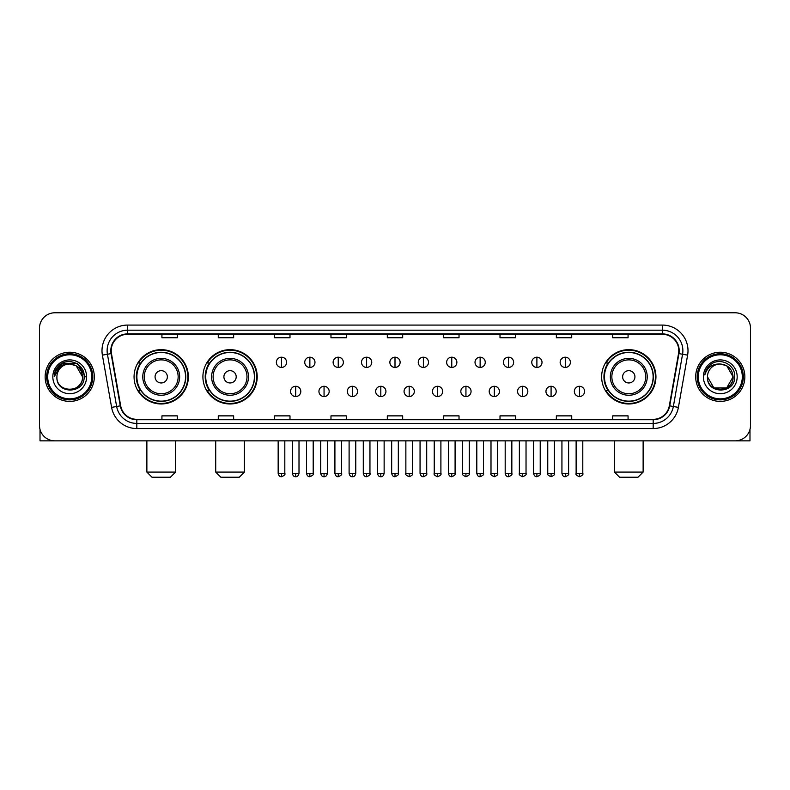 <?xml version="1.0" encoding="UTF-8"?>
<svg xmlns="http://www.w3.org/2000/svg" width="790" height="790" viewBox="0 0 790 790"><rect width="100%" height="100%" fill="white"/><g stroke="black" fill="none" stroke-linecap="round" stroke-linejoin="round"><path stroke-width="1.19" d="M601.644 376.82A27.146 27.146 0 0 0 628.791 403.966A27.146 27.146 0 0 0 655.937 376.82A27.146 27.146 0 0 0 628.791 349.664A27.146 27.146 0 0 0 601.644 376.82M202.911 376.82A27.146 27.146 0 0 0 230.058 403.966A27.146 27.146 0 0 0 257.204 376.82A27.146 27.146 0 0 0 230.058 349.664A27.146 27.146 0 0 0 202.911 376.82M134.063 376.82A27.146 27.146 0 0 0 161.209 403.966A27.146 27.146 0 0 0 188.356 376.82A27.146 27.146 0 0 0 161.209 349.664A27.146 27.146 0 0 0 134.063 376.82M140.571 390.645A24.846 24.846 0 0 1 140.571 362.985M209.419 390.645A24.846 24.846 0 0 1 209.419 362.985M608.152 390.645A24.846 24.846 0 0 1 608.152 362.985M39.5 328.156L39.5 425.474A15.366 15.366 0 0 0 54.866 440.85L735.135 440.85A15.366 15.366 0 0 0 750.5 425.474L750.5 328.156A15.366 15.366 0 0 0 735.135 312.781L54.866 312.781A15.366 15.366 0 0 0 39.5 328.156L39.5 425.474M45.139 376.82A24.589 24.589 0 0 0 69.727 401.399A24.589 24.589 0 0 0 94.306 376.82A24.589 24.589 0 0 0 69.727 352.231A24.589 24.589 0 0 0 45.139 376.82A24.589 24.589 0 0 0 69.727 401.399A24.589 24.589 0 0 0 94.306 376.82A24.589 24.589 0 0 0 69.727 352.231A24.589 24.589 0 0 0 45.139 376.82M695.694 376.82A24.589 24.589 0 0 0 720.273 401.399A24.589 24.589 0 0 0 744.861 376.82A24.589 24.589 0 0 0 720.273 352.231A24.589 24.589 0 0 0 695.694 376.82A24.589 24.589 0 0 0 720.273 401.399A24.589 24.589 0 0 0 744.861 376.82A24.589 24.589 0 0 0 720.273 352.231A24.589 24.589 0 0 0 695.694 376.82M111.212 350.691A16.393 16.393 0 0 1 127.605 334.298L662.395 334.298A16.393 16.393 0 0 1 678.541 353.535L669.327 405.784A16.393 16.393 0 0 1 653.182 419.332L136.818 419.332A16.393 16.393 0 0 1 120.673 405.784L111.459 353.535A16.393 16.393 0 0 1 111.212 350.691M110.807 350.691A16.797 16.797 0 0 0 111.064 353.604L120.278 405.853A16.797 16.797 0 0 0 136.818 419.737L653.182 419.737A16.797 16.797 0 0 0 669.723 405.853L678.936 353.604A16.797 16.797 0 0 0 662.395 333.894L127.605 333.894A16.797 16.797 0 0 0 110.807 350.691M102.384 355.135A25.616 25.616 0 0 1 127.605 325.075L662.395 325.075A25.616 25.616 0 0 1 687.616 355.135L678.403 407.383A25.616 25.616 0 0 1 653.182 428.555L136.818 428.555A25.616 25.616 0 0 1 111.597 407.383L102.384 355.135L107.43 354.246A20.491 20.491 0 0 1 127.605 330.2L662.395 330.2A20.491 20.491 0 0 1 682.57 354.246L673.356 406.495A20.491 20.491 0 0 1 653.182 423.43L136.818 423.43A20.491 20.491 0 0 1 116.644 406.495L107.43 354.246A20.491 20.491 0 0 1 107.114 350.691M735.135 312.781L54.866 312.781M54.866 440.85L735.135 440.85M750.5 425.474L750.5 328.156M669.723 405.853L673.356 406.495L682.57 354.246L687.616 355.135M387.317 334.298L387.317 337.765L402.683 337.765L402.683 334.298M330.971 334.298L330.971 337.765L346.336 337.765L346.336 334.298M274.624 334.298L274.624 337.765L289.989 337.765L289.989 334.298M218.277 334.298L218.277 337.765L233.643 337.765L233.643 334.298M161.93 334.298L161.93 337.765L177.296 337.765L177.296 334.298M443.664 334.298L443.664 337.765L459.029 337.765L459.029 334.298M500.011 334.298L500.011 337.765L515.376 337.765L515.376 334.298M556.357 334.298L556.357 337.765L571.723 337.765L571.723 334.298M612.704 334.298L612.704 337.765L628.07 337.765L628.07 334.298M402.683 419.332L402.683 415.866L387.317 415.866L387.317 419.332M346.336 419.332L346.336 415.866L330.971 415.866L330.971 419.332M289.989 419.332L289.989 415.866L274.624 415.866L274.624 419.332M233.643 419.332L233.643 415.866L218.277 415.866L218.277 419.332M177.296 419.332L177.296 415.866L161.93 415.866L161.93 419.332M459.029 419.332L459.029 415.866L443.664 415.866L443.664 419.332M515.376 419.332L515.376 415.866L500.011 415.866L500.011 419.332M571.723 419.332L571.723 415.866L556.357 415.866L556.357 419.332M628.07 419.332L628.07 415.866L612.704 415.866L612.704 419.332M40.014 429.414L40.014 440.85L99.431 440.85M91.749 376.82A22.031 22.031 0 0 0 69.727 354.789A22.031 22.031 0 0 0 47.696 376.82A22.031 22.031 0 0 0 69.727 398.841A22.031 22.031 0 0 0 91.749 376.82M92.776 376.82A23.048 23.048 0 0 0 69.727 353.762A23.048 23.048 0 0 0 46.669 376.82A23.048 23.048 0 0 0 69.727 399.868A23.048 23.048 0 0 0 92.776 376.82M82.525 376.82C81.765 369.039 77.499 364.763 69.727 364.012L76.126 365.721L82.525 376.82L76.126 365.721L69.727 364.012L76.126 365.721L82.525 376.82L76.126 365.721L69.727 364.012L76.126 365.721L82.525 376.82L76.126 365.721L69.727 364.012L76.126 365.721L82.525 376.82C83.315 393.331 56.13 393.331 56.92 376.82C55.774 394.585 84.747 394.19 84.145 376.82C85.093 364.615 69.115 356.863 59.902 364.723C56.692 367.409 54.806 370.816 54.253 374.954C56.673 367.32 61.827 363.676 69.727 364.012L76.126 365.721L82.525 376.82C83.315 393.331 56.13 393.331 56.92 376.82C56.13 393.331 83.315 393.331 82.525 376.82C83.315 393.331 56.13 393.331 56.92 376.82C56.13 393.331 83.315 393.331 82.525 376.82C83.315 393.331 56.13 393.331 56.92 376.82C56.13 393.331 83.315 393.331 82.525 376.82C83.315 393.331 56.13 393.331 56.92 376.82C56.13 393.331 83.315 393.331 82.525 376.82C83.315 393.331 56.13 393.331 56.92 376.82C56.13 393.331 83.315 393.331 82.525 376.82C83.315 393.331 56.13 393.331 56.92 376.82C56.13 393.331 83.315 393.331 82.525 376.82C83.315 393.331 56.13 393.331 56.92 376.82A12.808 12.808 0 0 1 69.727 364.012L76.126 365.721L82.525 376.82C83.039 386.754 70.261 393.361 62.459 387.367M52.821 376.82A16.906 16.906 0 0 0 69.727 393.716A16.906 16.906 0 0 0 86.624 376.82A16.906 16.906 0 0 0 69.727 359.914A16.906 16.906 0 0 0 52.821 376.82M59.902 364.723L56.12 369.216M56.011 369.414L61.936 363.321L77.509 363.321L85.3 376.82L77.509 363.321L61.936 363.321L54.145 376.82M55.893 369.651L56.228 369.029L55.893 369.651M170.433 477.219L151.986 477.219L146.871 472.094L175.558 472.094L170.433 477.219M167.362 376.82A6.142 6.142 0 0 0 161.209 370.668A6.142 6.142 0 0 0 155.067 376.82A6.142 6.142 0 0 0 161.209 382.962A6.142 6.142 0 0 0 167.362 376.82M179.656 376.82A18.437 18.437 0 0 0 161.209 358.374A18.437 18.437 0 0 0 142.773 376.82A18.437 18.437 0 0 0 161.209 395.257A18.437 18.437 0 0 0 179.656 376.82A18.437 18.437 0 0 1 161.209 395.257A18.437 18.437 0 0 1 142.773 376.82M185.541 376.82A24.332 24.332 0 0 0 161.209 352.488A24.332 24.332 0 0 0 136.877 376.82A24.332 24.332 0 0 0 161.209 401.142A24.332 24.332 0 0 0 185.541 376.82M187.842 376.82A26.633 26.633 0 0 1 138.447 390.645L140.916 390.645A24.559 24.559 0 0 0 177.464 395.227A24.559 24.559 0 0 0 177.464 358.403A24.559 24.559 0 0 0 140.916 362.985L138.447 362.985A26.633 26.633 0 0 1 187.842 376.82M239.281 477.219L220.835 477.219L215.71 472.094L244.396 472.094L239.281 477.219M236.2 376.82A6.142 6.142 0 0 0 230.058 370.668A6.142 6.142 0 0 0 223.906 376.82A6.142 6.142 0 0 0 230.058 382.962A6.142 6.142 0 0 0 236.2 376.82M248.494 376.82A18.437 18.437 0 0 0 230.058 358.374A18.437 18.437 0 0 0 211.611 376.82A18.437 18.437 0 0 0 230.058 395.257A18.437 18.437 0 0 0 248.494 376.82A18.437 18.437 0 0 1 230.058 395.257A18.437 18.437 0 0 1 211.611 376.82M254.39 376.82A24.332 24.332 0 0 0 230.058 352.488A24.332 24.332 0 0 0 205.726 376.82A24.332 24.332 0 0 0 230.058 401.142A24.332 24.332 0 0 0 254.39 376.82M256.691 376.82A26.633 26.633 0 0 1 207.296 390.645L209.755 390.645A24.559 24.559 0 0 0 246.302 395.227A24.559 24.559 0 0 0 246.302 358.403A24.559 24.559 0 0 0 209.755 362.985L207.296 362.985A26.633 26.633 0 0 1 256.691 376.82M638.014 477.219L619.567 477.219L614.442 472.094L643.129 472.094L638.014 477.219M634.933 376.82A6.142 6.142 0 0 0 628.791 370.668A6.142 6.142 0 0 0 622.639 376.82A6.142 6.142 0 0 0 628.791 382.962A6.142 6.142 0 0 0 634.933 376.82M647.227 376.82A18.437 18.437 0 0 0 628.791 358.374A18.437 18.437 0 0 0 610.344 376.82A18.437 18.437 0 0 0 628.791 395.257A18.437 18.437 0 0 0 647.227 376.82A18.437 18.437 0 0 1 628.791 395.257A18.437 18.437 0 0 1 610.344 376.82M653.123 376.82A24.332 24.332 0 0 0 628.791 352.488A24.332 24.332 0 0 0 604.459 376.82A24.332 24.332 0 0 0 628.791 401.142A24.332 24.332 0 0 0 653.123 376.82M655.424 376.82A26.633 26.633 0 0 1 606.029 390.645L608.498 390.645A24.559 24.559 0 0 0 645.045 395.227A24.559 24.559 0 0 0 645.045 358.403A24.559 24.559 0 0 0 608.498 362.985L606.029 362.985A26.633 26.633 0 0 1 655.424 376.82M281.487 357.199A5.125 5.125 0 0 0 276.362 362.314A5.125 5.125 0 0 0 281.487 367.439A5.125 5.125 0 0 0 286.612 362.314A5.125 5.125 0 0 0 281.487 357.199L281.487 367.439A5.125 5.125 0 0 0 286.612 362.314A5.125 5.125 0 0 0 281.487 357.199M309.868 357.199A5.125 5.125 0 0 0 304.743 362.314A5.125 5.125 0 0 0 309.868 367.439A5.125 5.125 0 0 0 314.983 362.314A5.125 5.125 0 0 0 309.868 357.199L309.868 367.439A5.125 5.125 0 0 0 314.983 362.314A5.125 5.125 0 0 0 309.868 357.199M338.238 357.199A5.125 5.125 0 0 0 333.123 362.314A5.125 5.125 0 0 0 338.238 367.439A5.125 5.125 0 0 0 343.364 362.314A5.125 5.125 0 0 0 338.238 357.199L338.238 367.439A5.125 5.125 0 0 0 343.364 362.314A5.125 5.125 0 0 0 338.238 357.199M366.619 357.199A5.125 5.125 0 0 0 361.494 362.314A5.125 5.125 0 0 0 366.619 367.439A5.125 5.125 0 0 0 371.744 362.314A5.125 5.125 0 0 0 366.619 357.199L366.619 367.439A5.125 5.125 0 0 0 371.744 362.314A5.125 5.125 0 0 0 366.619 357.199M395 357.199A5.125 5.125 0 0 0 389.875 362.314A5.125 5.125 0 0 0 395 367.439A5.125 5.125 0 0 0 400.125 362.314A5.125 5.125 0 0 0 395 357.199L395 367.439A5.125 5.125 0 0 0 400.125 362.314A5.125 5.125 0 0 0 395 357.199M423.381 357.199A5.125 5.125 0 0 0 418.256 362.314A5.125 5.125 0 0 0 423.381 367.439A5.125 5.125 0 0 0 428.506 362.314A5.125 5.125 0 0 0 423.381 357.199L423.381 367.439A5.125 5.125 0 0 0 428.506 362.314A5.125 5.125 0 0 0 423.381 357.199M451.762 357.199A5.125 5.125 0 0 0 446.636 362.314A5.125 5.125 0 0 0 451.762 367.439A5.125 5.125 0 0 0 456.877 362.314A5.125 5.125 0 0 0 451.762 357.199L451.762 367.439A5.125 5.125 0 0 0 456.877 362.314A5.125 5.125 0 0 0 451.762 357.199M480.132 357.199A5.125 5.125 0 0 0 475.017 362.314A5.125 5.125 0 0 0 480.132 367.439A5.125 5.125 0 0 0 485.257 362.314A5.125 5.125 0 0 0 480.132 357.199L480.132 367.439A5.125 5.125 0 0 0 485.257 362.314A5.125 5.125 0 0 0 480.132 357.199M508.513 357.199A5.125 5.125 0 0 0 503.388 362.314A5.125 5.125 0 0 0 508.513 367.439A5.125 5.125 0 0 0 513.638 362.314A5.125 5.125 0 0 0 508.513 357.199L508.513 367.439A5.125 5.125 0 0 0 513.638 362.314A5.125 5.125 0 0 0 508.513 357.199M536.894 357.199A5.125 5.125 0 0 0 531.769 362.314A5.125 5.125 0 0 0 536.894 367.439A5.125 5.125 0 0 0 542.019 362.314A5.125 5.125 0 0 0 536.894 357.199L536.894 367.439A5.125 5.125 0 0 0 542.019 362.314A5.125 5.125 0 0 0 536.894 357.199M565.275 357.199A5.125 5.125 0 0 0 560.149 362.314A5.125 5.125 0 0 0 565.275 367.439A5.125 5.125 0 0 0 570.39 362.314A5.125 5.125 0 0 0 565.275 357.199L565.275 367.439A5.125 5.125 0 0 0 570.39 362.314A5.125 5.125 0 0 0 565.275 357.199M295.677 386.29A5.125 5.125 0 0 0 290.552 391.415A5.125 5.125 0 0 0 295.677 396.541A5.125 5.125 0 0 0 300.802 391.415A5.125 5.125 0 0 0 295.677 386.29L295.677 396.541A5.125 5.125 0 0 0 300.802 391.415A5.125 5.125 0 0 0 295.677 386.29M324.058 386.29A5.125 5.125 0 0 0 318.933 391.415A5.125 5.125 0 0 0 324.058 396.541A5.125 5.125 0 0 0 329.173 391.415A5.125 5.125 0 0 0 324.058 386.29L324.058 396.541A5.125 5.125 0 0 0 329.173 391.415A5.125 5.125 0 0 0 324.058 386.29M352.429 386.29A5.125 5.125 0 0 0 347.314 391.415A5.125 5.125 0 0 0 352.429 396.541A5.125 5.125 0 0 0 357.554 391.415A5.125 5.125 0 0 0 352.429 386.29L352.429 396.541A5.125 5.125 0 0 0 357.554 391.415A5.125 5.125 0 0 0 352.429 386.29M380.81 386.29A5.125 5.125 0 0 0 375.685 391.415A5.125 5.125 0 0 0 380.81 396.541A5.125 5.125 0 0 0 385.935 391.415A5.125 5.125 0 0 0 380.81 386.29L380.81 396.541A5.125 5.125 0 0 0 385.935 391.415A5.125 5.125 0 0 0 380.81 386.29M409.19 386.29A5.125 5.125 0 0 0 404.065 391.415A5.125 5.125 0 0 0 409.19 396.541A5.125 5.125 0 0 0 414.316 391.415A5.125 5.125 0 0 0 409.19 386.29L409.19 396.541A5.125 5.125 0 0 0 414.316 391.415A5.125 5.125 0 0 0 409.19 386.29M437.571 386.29A5.125 5.125 0 0 0 432.446 391.415A5.125 5.125 0 0 0 437.571 396.541A5.125 5.125 0 0 0 442.686 391.415A5.125 5.125 0 0 0 437.571 386.29L437.571 396.541A5.125 5.125 0 0 0 442.686 391.415A5.125 5.125 0 0 0 437.571 386.29M465.942 386.29A5.125 5.125 0 0 0 460.827 391.415A5.125 5.125 0 0 0 465.942 396.541A5.125 5.125 0 0 0 471.067 391.415A5.125 5.125 0 0 0 465.942 386.29L465.942 396.541A5.125 5.125 0 0 0 471.067 391.415A5.125 5.125 0 0 0 465.942 386.29M494.323 386.29A5.125 5.125 0 0 0 489.198 391.415A5.125 5.125 0 0 0 494.323 396.541A5.125 5.125 0 0 0 499.448 391.415A5.125 5.125 0 0 0 494.323 386.29L494.323 396.541A5.125 5.125 0 0 0 499.448 391.415A5.125 5.125 0 0 0 494.323 386.29M522.704 386.29A5.125 5.125 0 0 0 517.578 391.415A5.125 5.125 0 0 0 522.704 396.541A5.125 5.125 0 0 0 527.829 391.415A5.125 5.125 0 0 0 522.704 386.29L522.704 396.541A5.125 5.125 0 0 0 527.829 391.415A5.125 5.125 0 0 0 522.704 386.29M551.084 386.29A5.125 5.125 0 0 0 545.959 391.415A5.125 5.125 0 0 0 551.084 396.541A5.125 5.125 0 0 0 556.2 391.415A5.125 5.125 0 0 0 551.084 386.29L551.084 396.541A5.125 5.125 0 0 0 556.2 391.415A5.125 5.125 0 0 0 551.084 386.29M579.465 386.29A5.125 5.125 0 0 0 574.34 391.415A5.125 5.125 0 0 0 579.465 396.541A5.125 5.125 0 0 0 584.58 391.415A5.125 5.125 0 0 0 579.465 386.29L579.465 396.541A5.125 5.125 0 0 0 584.58 391.415A5.125 5.125 0 0 0 579.465 386.29M749.987 429.414L749.987 440.85L690.569 440.85M742.304 376.82A22.031 22.031 0 0 0 720.273 354.789A22.031 22.031 0 0 0 698.251 376.82A22.031 22.031 0 0 0 720.273 398.841A22.031 22.031 0 0 0 742.304 376.82M743.331 376.82A23.048 23.048 0 0 0 720.273 353.762A23.048 23.048 0 0 0 697.224 376.82A23.048 23.048 0 0 0 720.273 399.868A23.048 23.048 0 0 0 743.331 376.82M720.273 364.012C728.054 364.763 732.32 369.039 733.081 376.82C733.87 393.331 706.685 393.331 707.475 376.82A12.808 12.808 0 0 1 720.273 364.012L726.682 365.721L733.081 376.82L726.682 365.721L720.273 364.012L726.682 365.721L733.081 376.82C733.87 393.331 706.685 393.331 707.475 376.82C706.329 394.585 735.302 394.19 734.7 376.82C735.648 364.615 719.67 356.863 710.457 364.723C707.248 367.409 705.361 370.816 704.808 374.954C707.228 367.32 712.383 363.676 720.273 364.012L726.682 365.721L733.081 376.82C733.87 393.331 706.685 393.331 707.475 376.82C706.685 393.331 733.87 393.331 733.081 376.82L726.682 387.91L713.874 387.91L707.475 376.82C706.685 393.331 733.87 393.331 733.081 376.82L726.682 387.91L733.081 376.82L726.682 387.91L713.874 387.91M733.081 376.82C733.87 393.331 706.685 393.331 707.475 376.82C706.685 393.331 733.87 393.331 733.081 376.82C733.87 393.331 706.685 393.331 707.475 376.82C706.685 393.331 733.87 393.331 733.081 376.82C733.594 386.754 720.816 393.361 713.014 387.367M703.376 376.82A16.906 16.906 0 0 0 720.273 393.716A16.906 16.906 0 0 0 737.179 376.82A16.906 16.906 0 0 0 720.273 359.914A16.906 16.906 0 0 0 703.376 376.82M710.457 364.723L706.675 369.216M706.448 369.651L706.783 369.029M662.395 325.075L662.395 333.894M107.43 354.246L111.064 353.604M136.818 428.555L136.818 419.737M653.182 419.737L653.182 428.555M111.597 407.383L120.278 405.853M678.936 353.604L682.57 354.246M127.605 325.075L127.605 333.894M673.356 406.495L678.403 407.383M178.155 376.82A16.946 16.946 0 0 0 161.209 359.875A16.946 16.946 0 0 0 144.274 376.82A16.946 16.946 0 0 0 161.209 393.756A16.946 16.946 0 0 0 178.155 376.82M246.994 376.82A16.946 16.946 0 0 0 230.058 359.875A16.946 16.946 0 0 0 213.112 376.82A16.946 16.946 0 0 0 230.058 393.756A16.946 16.946 0 0 0 246.994 376.82M645.726 376.82A16.946 16.946 0 0 0 628.791 359.875A16.946 16.946 0 0 0 611.845 376.82A16.946 16.946 0 0 0 628.791 393.756A16.946 16.946 0 0 0 645.726 376.82M281.487 473.378L278.159 473.378C278.742 475.748 279.848 476.854 281.487 476.706L281.487 473.378L284.815 473.378L284.815 440.85M309.868 473.378L306.53 473.378C307.113 475.748 308.228 476.854 309.868 476.706L309.868 473.378L313.196 473.378L313.196 440.85M338.238 473.378L334.911 473.378C335.493 475.748 336.609 476.854 338.238 476.706L338.238 473.378L341.576 473.378L341.576 440.85M366.619 473.378L363.291 473.378C363.874 475.748 364.98 476.854 366.619 476.706L366.619 473.378L369.947 473.378L369.947 440.85M395 473.378L391.672 473.378C392.255 475.748 393.361 476.854 395 476.706L395 473.378L398.328 473.378L398.328 440.85M423.381 473.378L420.053 473.378C420.626 475.748 421.742 476.854 423.381 476.706L423.381 473.378L426.709 473.378L426.709 440.85M451.762 473.378L448.424 473.378C449.006 475.748 450.122 476.854 451.762 476.706L451.762 473.378L455.089 473.378L455.089 440.85M480.132 473.378L476.805 473.378C477.387 475.748 478.493 476.854 480.132 476.706L480.132 473.378L483.47 473.378L483.47 440.85M508.513 473.378L505.185 473.378C505.768 475.748 506.874 476.854 508.513 476.706L508.513 473.378L511.841 473.378L511.841 440.85M536.894 473.378L533.566 473.378C534.149 475.748 535.255 476.854 536.894 476.706L536.894 473.378L540.222 473.378L540.222 440.85M565.275 473.378L561.937 473.378C562.519 475.748 563.635 476.854 565.275 476.706L565.275 473.378L568.602 473.378L568.602 440.85M295.677 473.378L292.349 473.378C292.922 475.748 294.038 476.854 295.677 476.706L295.677 473.378L299.005 473.378L299.005 440.85M324.058 473.378L320.72 473.378C321.303 475.748 322.419 476.854 324.058 476.706L324.058 473.378L327.386 473.378L327.386 440.85M352.429 473.378L349.101 473.378C349.684 475.748 350.79 476.854 352.429 476.706L352.429 473.378L355.767 473.378L355.767 440.85M380.81 473.378L377.482 473.378C378.064 475.748 379.17 476.854 380.81 476.706L380.81 473.378L384.138 473.378L384.138 440.85M409.19 473.378L405.863 473.378C405.181 474.435 406.297 475.55 409.19 476.706L409.19 473.378L412.518 473.378L412.518 440.85M437.571 473.378L434.233 473.378C433.562 474.435 434.668 475.55 437.571 476.706L437.571 473.378L440.899 473.378L440.899 440.85M465.942 473.378L462.614 473.378C461.943 474.435 463.049 475.55 465.942 476.706L465.942 473.378L469.28 473.378L469.28 440.85M494.323 473.378L490.995 473.378C490.323 474.435 491.429 475.55 494.323 476.706L494.323 473.378L497.651 473.378L497.651 440.85M522.704 473.378L519.376 473.378C518.694 474.435 519.81 475.55 522.704 476.706L522.704 473.378L526.031 473.378L526.031 440.85M551.084 473.378L547.756 473.378C547.075 474.435 548.191 475.55 551.084 476.706L551.084 473.378L554.412 473.378L554.412 440.85M579.465 473.378L576.127 473.378C575.456 474.435 576.562 475.55 579.465 476.706L579.465 473.378L582.793 473.378L582.793 440.85M175.558 440.85L175.558 472.094M146.871 440.85L146.871 472.094M244.396 440.85L244.396 472.094M215.71 440.85L215.71 472.094M643.129 440.85L643.129 472.094M614.442 440.85L614.442 472.094M278.159 473.378L278.159 440.85M284.815 473.378C285.486 474.435 284.38 475.55 281.487 476.706M306.53 473.378L306.53 440.85M313.196 473.378C313.867 474.435 312.761 475.55 309.868 476.706M334.911 473.378L334.911 440.85M341.576 473.378C342.248 474.435 341.142 475.55 338.238 476.706M363.291 473.378L363.291 440.85M369.947 473.378C370.629 474.435 369.513 475.55 366.619 476.706M391.672 473.378L391.672 440.85M398.328 473.378C399.009 474.435 397.893 475.55 395 476.706M420.053 473.378L420.053 440.85M426.709 473.378C427.38 474.435 426.274 475.55 423.381 476.706M448.424 473.378L448.424 440.85M455.089 473.378C455.761 474.435 454.655 475.55 451.762 476.706M476.805 473.378L476.805 440.85M483.47 473.378C484.142 474.435 483.036 475.55 480.132 476.706M505.185 473.378L505.185 440.85M511.841 473.378C512.522 474.435 511.406 475.55 508.513 476.706M533.566 473.378L533.566 440.85M540.222 473.378C540.893 474.435 539.787 475.55 536.894 476.706M561.937 473.378L561.937 440.85M568.602 473.378C569.274 474.435 568.168 475.55 565.275 476.706M292.349 473.378L292.349 440.85M299.005 473.378C298.423 475.748 297.317 476.854 295.677 476.706M320.72 473.378L320.72 440.85M327.386 473.378C326.803 475.748 325.687 476.854 324.058 476.706M349.101 473.378L349.101 440.85M355.767 473.378C355.184 475.748 354.068 476.854 352.429 476.706M377.482 473.378L377.482 440.85M384.138 473.378C383.555 475.748 382.449 476.854 380.81 476.706M405.863 473.378L405.863 440.85M412.518 473.378C413.19 474.435 412.084 475.55 409.19 476.706M434.233 473.378L434.233 440.85M440.899 473.378C441.571 474.435 440.465 475.55 437.571 476.706M462.614 473.378L462.614 440.85M469.28 473.378C469.951 474.435 468.845 475.55 465.942 476.706M490.995 473.378L490.995 440.85M497.651 473.378C498.332 474.435 497.216 475.55 494.323 476.706M519.376 473.378L519.376 440.85M526.031 473.378C526.713 474.435 525.597 475.55 522.704 476.706M547.756 473.378L547.756 440.85M554.412 473.378C555.084 474.435 553.978 475.55 551.084 476.706M576.127 473.378L576.127 440.85M582.793 473.378C583.464 474.435 582.358 475.55 579.465 476.706"/></g></svg>

